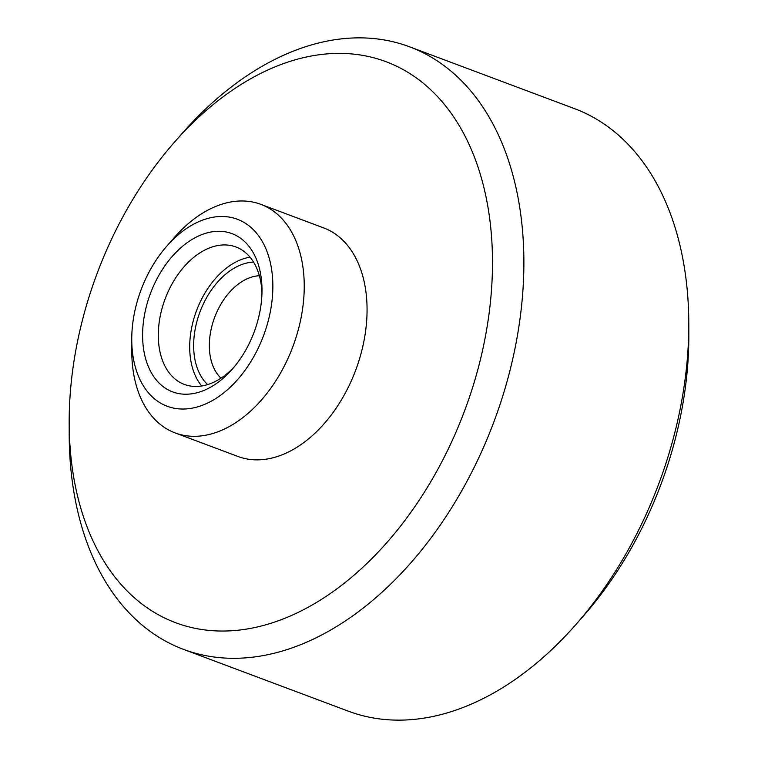 <?xml version="1.0" encoding="UTF-8"?>
<svg xmlns="http://www.w3.org/2000/svg" width="758" height="758" viewBox="0 0 758 758"><rect width="100%" height="100%" fill="white"/><g stroke="black" fill="none" stroke-linecap="round" stroke-linejoin="round"><path stroke-width="1.14" d="M207.616 384.6A67.822 44.409 110.6 0 1 195.545 327.295A67.822 44.409 110.6 0 1 230.944 270.18A67.822 44.409 110.6 0 1 253.532 262.107M259.369 275.751A56.727 37.142 -69.4 0 0 240.542 282.497A56.727 37.142 -69.4 0 0 210.932 330.232A56.727 37.142 -69.4 0 0 220.976 378.157M215.528 384.145A84.498 55.325 110.6 0 1 144.086 352.015A84.498 55.325 110.6 0 1 189.064 241.366A84.498 55.325 110.6 0 1 261.993 290.049A84.498 55.325 110.6 0 1 232.355 369.108A84.498 55.325 110.6 0 1 215.528 384.145M261.955 293.128A73.403 48.057 -69.4 0 0 235.918 246.966A73.403 48.057 -69.4 0 0 198.662 253.693A73.403 48.057 -69.4 0 0 158.867 324.945A73.403 48.057 -69.4 0 0 184.383 384.429A73.403 48.057 -69.4 0 0 221.649 377.711A73.403 48.057 -69.4 0 0 234.355 366.758M250.007 257.18A73.403 48.057 -69.4 0 0 230.072 265.461A73.403 48.057 -69.4 0 0 201.713 385.993M69.177 422.718L69.205 434.571A321.79 210.686 -69.4 0 0 74.862 497.599A321.79 210.686 -69.4 0 0 183.578 649.398L348.5 711.222A321.79 210.686 -69.4 0 0 575.909 624.526L583.726 615.619A299.599 196.161 -69.4 0 0 688.823 335.282L688.795 323.429A321.79 210.686 -69.4 0 0 683.138 260.401A321.79 210.686 -69.4 0 0 574.422 108.602L409.5 46.778A321.79 210.686 -69.4 0 0 182.091 133.474L174.274 142.381A299.599 196.161 -69.4 0 0 69.177 422.718A299.599 196.161 -69.4 0 0 74.445 481.396A299.599 196.161 -69.4 0 0 327.74 595.305A299.599 196.161 -69.4 0 0 487.223 203.002A299.599 196.161 -69.4 0 0 174.274 142.381M575.909 624.526A321.79 210.686 -69.4 0 0 688.795 323.429M183.578 649.398A321.79 210.686 -69.4 0 0 431.776 536.92A321.79 210.686 -69.4 0 0 518.216 198.577A321.79 210.686 -69.4 0 0 409.5 46.778M131.75 339.593L131.778 351.447A122.057 79.912 -69.4 0 0 133.92 375.352A122.057 79.912 -69.4 0 0 175.155 432.932L237.984 456.487A122.057 79.912 -69.4 0 0 332.127 413.821A122.057 79.912 -69.4 0 0 364.92 285.491A122.057 79.912 -69.4 0 0 323.675 227.912L260.856 204.357A122.057 79.912 -69.4 0 0 174.596 237.235L166.779 246.151A99.867 65.387 -69.4 0 0 131.75 339.593A99.867 65.387 -69.4 0 0 133.503 359.159A99.867 65.387 -69.4 0 0 217.934 397.126A99.867 65.387 -69.4 0 0 271.099 266.361A99.867 65.387 -69.4 0 0 166.779 246.151M175.155 432.932A122.057 79.912 -69.4 0 0 269.308 390.275A122.057 79.912 -69.4 0 0 302.091 261.936A122.057 79.912 -69.4 0 0 260.856 204.357"/></g></svg>
